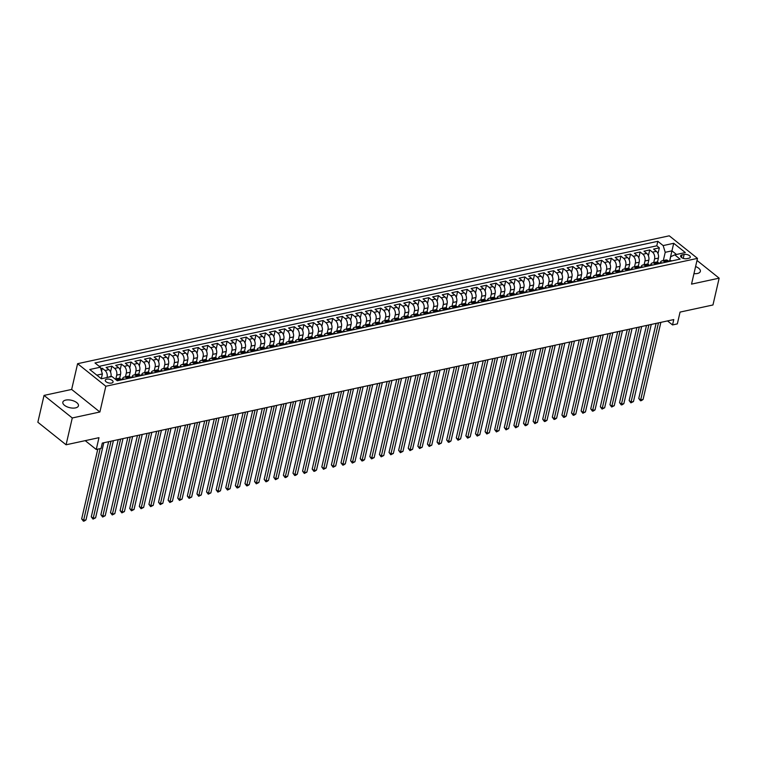 <?xml version="1.0" encoding="UTF-8"?>
<svg xmlns="http://www.w3.org/2000/svg" width="757" height="757" viewBox="0 0 757 757"><rect width="100%" height="100%" fill="white"/><g stroke="black" fill="none" stroke-linecap="round" stroke-linejoin="round"><path stroke-width="1.14" d="M75.53 407.891A8.005 3.804 13 0 0 78.444 405.79A8.005 3.804 13 0 0 74.432 401.257A8.005 3.804 13 0 0 65.764 400.084A8.005 3.804 13 0 0 62.84 402.185A8.005 3.804 13 0 0 66.853 406.717A8.005 3.804 13 0 0 75.53 407.891M693.961 273.646A8.005 3.804 13 0 0 697.434 273.476A8.005 3.804 13 0 0 700.357 271.375A8.005 3.804 13 0 0 695.598 266.54M111.601 383.061A4.003 1.902 13 0 0 113.067 382.011A4.003 1.902 13 0 0 111.061 379.749A4.003 1.902 13 0 0 106.718 379.162A4.003 1.902 13 0 0 105.261 380.213A4.003 1.902 13 0 0 107.267 382.474A4.003 1.902 13 0 0 111.601 383.061M44.038 395.409L37.85 422.226L66.077 444.785L72.275 417.968L99.886 411.997L105.829 386.25L77.602 363.691L71.66 389.439L44.038 395.409L72.275 417.968M105.829 386.25L697.481 258.374L669.254 235.815L77.602 363.691M697.481 258.374L691.538 284.121L719.15 278.16L696.998 260.455M719.15 278.16L712.962 304.976L680.06 312.092L677.335 323.892L672.538 324.933L673.777 319.568L102.29 443.082L101.05 448.437L96.253 449.478L98.978 437.678L66.077 444.785M657.473 262.168L658.42 258.061A5.006 3.104 -102.2 0 0 656.357 251.324L653.575 249.1L659.338 247.861L657.994 253.661M653.717 262.632L654.578 258.885A5.006 3.104 -102.2 0 0 652.515 252.157L649.733 249.933L648.389 255.734M649.733 249.933L643.97 251.182L646.752 253.406A5.006 3.104 -102.2 0 1 648.815 260.134L647.869 264.24M638.265 266.313L639.211 262.206A5.006 3.104 -102.2 0 0 637.148 255.478L634.366 253.254L640.129 252.005L638.785 257.815M628.66 268.394L629.606 264.288A5.006 3.104 -102.2 0 0 627.544 257.56L624.762 255.327L630.524 254.087L629.181 259.888M619.056 270.467L620.002 266.36A5.006 3.104 -102.2 0 0 617.939 259.632L615.157 257.408L620.92 256.159L619.576 261.969M609.451 272.548L610.397 268.442A5.006 3.104 -102.2 0 0 608.335 261.704L605.553 259.481L611.315 258.232L609.972 264.042M599.847 274.621L600.793 270.514A5.006 3.104 -102.2 0 0 598.73 263.786L595.948 261.553L601.711 260.313L600.367 266.114M590.242 276.693L591.189 272.586A5.006 3.104 -102.2 0 0 589.126 265.858L586.344 263.635L592.106 262.386L590.763 268.196M580.638 278.775L581.584 274.668A5.006 3.104 -102.2 0 0 579.521 267.931L576.739 265.707L582.502 264.467L581.158 270.268M571.024 280.847L571.98 276.74A5.006 3.104 -102.2 0 0 569.917 270.012L567.135 267.789L572.898 266.54L571.554 272.34M561.42 282.919L562.375 278.813A5.006 3.104 -102.2 0 0 560.312 272.085L557.531 269.861L563.293 268.612L561.949 274.422M551.815 285.001L552.771 280.894A5.006 3.104 -102.2 0 0 550.708 274.166L547.926 271.933L553.689 270.694L552.345 276.494M542.211 287.073L543.166 282.967A5.006 3.104 -102.2 0 0 541.104 276.239L538.322 274.015L544.084 272.766L542.741 278.576M532.606 289.155L533.562 285.048A5.006 3.104 -102.2 0 0 531.499 278.311L528.708 276.087L534.48 274.838L533.136 280.648M523.002 291.227L523.958 287.121A5.006 3.104 -102.2 0 0 521.895 280.393L519.103 278.16L524.866 276.92L523.532 282.721M513.397 293.3L514.353 289.193A5.006 3.104 -102.2 0 0 512.29 282.465L509.499 280.241L515.262 278.992L513.927 284.802M503.793 295.381L504.739 291.275A5.006 3.104 -102.2 0 0 502.686 284.537L499.894 282.314L505.657 281.074L504.323 286.875M494.189 297.454L495.135 293.347A5.006 3.104 -102.2 0 0 493.081 286.619L490.29 284.395L496.053 283.146L494.718 288.947M484.584 299.526L485.53 295.419A5.006 3.104 -102.2 0 0 483.477 288.691L480.686 286.468L486.448 285.219L485.114 291.029M474.98 301.608L475.926 297.501A5.006 3.104 -102.2 0 0 473.873 290.773L471.081 288.54L476.844 287.3L475.51 293.101M465.375 303.68L466.321 299.573A5.006 3.104 -102.2 0 0 464.268 292.845L461.477 290.622L467.239 289.373L465.905 295.183M455.771 305.762L456.717 301.655A5.006 3.104 -102.2 0 0 454.664 294.918L451.872 292.694L457.635 291.454L456.301 297.255M446.166 307.834L447.113 303.727A5.006 3.104 -102.2 0 0 445.05 296.999L442.268 294.776L448.03 293.527L446.696 299.327M436.562 309.906L437.508 305.8A5.006 3.104 -102.2 0 0 435.445 299.072L432.663 296.848L438.426 295.599L437.092 301.409M426.957 311.988L427.904 307.881A5.006 3.104 -102.2 0 0 425.841 301.144L423.059 298.92L428.822 297.681L427.487 303.481M417.353 314.06L418.299 309.954A5.006 3.104 -102.2 0 0 416.236 303.226L413.454 301.002L419.217 299.753L417.873 305.563M407.749 316.133L408.695 312.026A5.006 3.104 -102.2 0 0 406.632 305.298L403.85 303.074L409.613 301.825L408.269 307.635M398.144 318.214L399.09 314.108A5.006 3.104 -102.2 0 0 397.028 307.38L394.246 305.147L400.008 303.907L398.665 309.708M388.54 320.287L389.486 316.18A5.006 3.104 -102.2 0 0 387.423 309.452L384.641 307.228L390.404 305.979L389.06 311.789M378.935 322.368L379.882 318.262A5.006 3.104 -102.2 0 0 377.819 311.524L375.037 309.301L380.799 308.061L379.456 313.862M369.331 324.441L370.277 320.334A5.006 3.104 -102.2 0 0 368.214 313.606L365.432 311.382L371.195 310.133L369.851 315.934M359.726 326.513L360.673 322.406A5.006 3.104 -102.2 0 0 358.61 315.678L355.828 313.455L361.591 312.206L360.247 318.016M350.122 328.595L351.068 324.488A5.006 3.104 -102.2 0 0 349.005 317.751L346.223 315.527L351.986 314.287L350.642 320.088M340.518 330.667L341.464 326.56A5.006 3.104 -102.2 0 0 339.401 319.833L336.619 317.609L342.382 316.36L341.038 322.17M330.913 332.749L331.859 328.633A5.006 3.104 -102.2 0 0 329.797 321.905L327.015 319.681L332.777 318.432L331.434 324.242M321.309 334.821L322.255 330.714A5.006 3.104 -102.2 0 0 320.192 323.987L317.41 321.753L323.173 320.514L321.829 326.314M311.704 336.893L312.65 332.787A5.006 3.104 -102.2 0 0 310.588 326.059L307.806 323.835L313.568 322.586L312.225 328.396M302.1 338.975L303.046 334.868A5.006 3.104 -102.2 0 0 300.983 328.131L298.201 325.907L303.964 324.668L302.62 330.468M292.495 341.047L293.442 336.941A5.006 3.104 -102.2 0 0 291.379 330.213L288.597 327.989L294.359 326.74L293.016 332.541M282.891 343.12L283.837 339.013A5.006 3.104 -102.2 0 0 281.774 332.285L278.992 330.061L284.755 328.812L283.411 334.622M273.277 345.201L274.233 341.095A5.006 3.104 -102.2 0 0 272.17 334.357L269.388 332.134L275.151 330.894L273.807 336.695M263.673 347.274L264.628 343.167A5.006 3.104 -102.2 0 0 262.565 336.439L259.783 334.216L265.546 332.966L264.202 338.776M254.068 349.356L255.024 345.239A5.006 3.104 -102.2 0 0 252.961 338.511L250.179 336.288L255.942 335.039L254.598 340.849M244.464 351.428L245.419 347.321A5.006 3.104 -102.2 0 0 243.357 340.593L240.575 338.36L246.337 337.12L244.994 342.921M234.859 353.5L235.815 349.393A5.006 3.104 -102.2 0 0 233.752 342.666L230.961 340.442L236.723 339.193L235.389 345.003M225.255 355.582L226.211 351.475A5.006 3.104 -102.2 0 0 224.148 344.738L221.356 342.514L227.119 341.275L225.785 347.075M215.65 357.654L216.597 353.547A5.006 3.104 -102.2 0 0 214.543 346.82L211.752 344.596L217.514 343.347L216.18 349.147M206.046 359.726L206.992 355.62A5.006 3.104 -102.2 0 0 204.939 348.892L202.147 346.668L207.91 345.419L206.576 351.229M196.441 361.808L197.388 357.701A5.006 3.104 -102.2 0 0 195.334 350.974L192.543 348.74L198.306 347.501L196.971 353.301M186.837 363.88L187.783 359.774A5.006 3.104 -102.2 0 0 185.73 353.046L182.939 350.822L188.701 349.573L187.367 355.383M177.233 365.962L178.179 361.855A5.006 3.104 -102.2 0 0 176.126 355.118L173.334 352.894L179.097 351.645L177.763 357.455M167.628 368.034L168.574 363.928A5.006 3.104 -102.2 0 0 166.521 357.2L163.73 354.967L169.492 353.727L168.158 359.528M158.024 370.107L158.97 366A5.006 3.104 -102.2 0 0 156.907 359.272L154.125 357.049L159.888 355.799L158.554 361.609M148.419 372.189L149.366 368.082A5.006 3.104 -102.2 0 0 147.303 361.344L144.521 359.121L150.283 357.881L148.949 363.682M138.815 374.261L139.761 370.154A5.006 3.104 -102.2 0 0 137.698 363.426L134.916 361.203L140.679 359.954L139.345 365.754M129.21 376.333L130.157 372.226A5.006 3.104 -102.2 0 0 128.094 365.499L125.312 363.275L131.075 362.026L129.731 367.836M119.606 378.415L120.552 374.308A5.006 3.104 -102.2 0 0 118.489 367.58L115.707 365.347L121.47 364.108L120.126 369.908M110.872 376.712L110.948 376.38A5.006 3.104 -102.2 0 0 108.885 369.653L106.103 367.429L111.866 366.18L110.522 371.99M684.139 254.447L682.029 254.901A3.88 1.845 13 0 0 680.609 255.913A3.88 1.845 13 0 0 682.559 258.109A3.88 1.845 13 0 0 686.76 258.676L688.87 258.222A3.88 1.845 13 0 0 690.289 257.2A3.88 1.845 13 0 0 688.34 255.014A3.88 1.845 13 0 0 684.139 254.447L683.23 258.374M669.623 260.919L671.942 250.851L665.223 252.308L663.16 245.58L657.824 241.313L94.985 362.953L100.321 367.221L89.761 369.501L101.353 378.774L111.922 376.484L117.259 380.752L680.098 259.112L674.761 254.844L670.711 256.699L669.746 260.9M663.16 245.58L673.73 243.29L685.322 252.564L674.761 254.844M107.03 377.544L110.948 376.38M115.849 378.878L116.71 375.141L120.552 374.308M125.454 376.797L126.315 373.059L130.157 372.226M135.058 374.724L135.919 370.987L139.761 370.154M144.663 372.652L145.524 368.905L149.366 368.082M154.267 370.57L155.128 366.833L158.97 366M163.872 368.498L164.733 364.76L168.574 363.928M173.476 366.426L174.337 362.679L178.179 361.855M183.08 364.344L183.942 360.606L187.783 359.774M192.685 362.272L193.546 358.534L197.388 357.701M202.289 360.19L203.15 356.452L206.992 355.62M211.894 358.118L212.755 354.38L216.597 353.547M221.498 356.045L222.369 352.298L226.211 351.475M231.103 353.964L231.973 350.226L235.815 349.393M240.707 351.891L241.578 348.154L245.419 347.321M250.312 349.819L251.182 346.072L255.024 345.239M259.916 347.737L260.787 344L264.628 343.167M269.52 345.665L270.391 341.918L274.233 341.095M279.125 343.583L279.995 339.846L283.837 339.013M288.729 341.511L289.6 337.773L293.442 336.941M298.334 339.439L299.204 335.692L303.046 334.868M307.948 337.357L308.809 333.619L312.65 332.787M317.552 335.285L318.413 331.547L322.255 330.714M327.156 333.212L328.018 329.465L331.859 328.633M336.761 331.131L337.622 327.393L341.464 326.56M346.365 329.058L347.226 325.311L351.068 324.488M355.97 326.977L356.831 323.239L360.673 322.406M365.574 324.904L366.435 321.167L370.277 320.334M375.179 322.832L376.04 319.085L379.882 318.262M384.783 320.75L385.644 317.013L389.486 316.18M394.388 318.678L395.249 314.94L399.09 314.108M403.992 316.606L404.853 312.859L408.695 312.026M413.596 314.524L414.458 310.786L418.299 309.954M423.201 312.452L424.062 308.705L427.904 307.881M432.805 310.37L433.666 306.632L437.508 305.8M442.41 308.298L443.271 304.56L447.113 303.727M452.014 306.225L452.875 302.478L456.717 301.655M461.619 304.144L462.48 300.406L466.321 299.573M471.223 302.071L472.084 298.334L475.926 297.501M480.827 299.999L481.689 296.252L485.53 295.419M490.432 297.917L491.293 294.18L495.135 293.347M500.036 295.845L500.897 292.098L504.739 291.275M509.641 293.763L510.502 290.026L514.353 289.193M519.245 291.691L520.116 287.953L523.958 287.121M528.85 289.619L529.72 285.872L533.562 285.048M538.454 287.537L539.325 283.799L543.166 282.967M548.059 285.465L548.929 281.727L552.771 280.894M557.663 283.392L558.534 279.645L562.375 278.813M567.267 281.311L568.138 277.573L571.98 276.74M576.872 279.238L577.742 275.491L581.584 274.668M586.476 277.157L587.347 273.419L591.189 272.586M596.09 275.084L596.951 271.347L600.793 270.514M605.695 273.012L606.556 269.265L610.397 268.442M615.299 270.93L616.16 267.193L620.002 266.36M624.904 268.858L625.765 265.12L629.606 264.288M634.508 266.776L635.369 263.039L639.211 262.206M644.112 264.704L644.973 260.966L648.815 260.134M659.338 247.861L656.783 245.817L99.205 366.322M107.106 377.213A5.006 3.104 77.8 0 0 105.043 370.485L102.261 368.252L100.738 368.583M111.866 366.18L114.648 368.404A5.006 3.104 77.8 0 1 116.71 375.141M121.47 364.108L124.252 366.331A5.006 3.104 77.8 0 1 126.315 373.059M131.075 362.026L133.857 364.259A5.006 3.104 77.8 0 1 135.919 370.987M140.679 359.954L143.461 362.177A5.006 3.104 77.8 0 1 145.524 368.905M150.283 357.881L153.065 360.105A5.006 3.104 77.8 0 1 155.128 366.833M159.888 355.799L162.679 358.023A5.006 3.104 77.8 0 1 164.733 364.76M169.492 353.727L172.284 355.951A5.006 3.104 77.8 0 1 174.337 362.679M179.097 351.645L181.888 353.879A5.006 3.104 77.8 0 1 183.942 360.606M188.701 349.573L191.493 351.797A5.006 3.104 77.8 0 1 193.546 358.534M198.306 347.501L201.097 349.725A5.006 3.104 77.8 0 1 203.15 356.452M207.91 345.419L210.701 347.652A5.006 3.104 77.8 0 1 212.755 354.38M217.514 343.347L220.306 345.57A5.006 3.104 77.8 0 1 222.369 352.298M227.119 341.275L229.91 343.498A5.006 3.104 77.8 0 1 231.973 350.226M236.723 339.193L239.515 341.416A5.006 3.104 77.8 0 1 241.578 348.154M246.337 337.12L249.119 339.344A5.006 3.104 77.8 0 1 251.182 346.072M255.942 335.039L258.724 337.272A5.006 3.104 77.8 0 1 260.787 344M265.546 332.966L268.328 335.19A5.006 3.104 77.8 0 1 270.391 341.918M275.151 330.894L277.933 333.118A5.006 3.104 77.8 0 1 279.995 339.846M284.755 328.812L287.537 331.036A5.006 3.104 77.8 0 1 289.6 337.773M294.359 326.74L297.141 328.964A5.006 3.104 77.8 0 1 299.204 335.692M303.964 324.668L306.746 326.892A5.006 3.104 77.8 0 1 308.809 333.619M313.568 322.586L316.35 324.81A5.006 3.104 77.8 0 1 318.413 331.547M323.173 320.514L325.955 322.737A5.006 3.104 77.8 0 1 328.018 329.465M332.777 318.432L335.559 320.665A5.006 3.104 77.8 0 1 337.622 327.393M342.382 316.36L345.164 318.583A5.006 3.104 77.8 0 1 347.226 325.311M351.986 314.287L354.768 316.511A5.006 3.104 77.8 0 1 356.831 323.239M361.591 312.206L364.372 314.429A5.006 3.104 77.8 0 1 366.435 321.167M371.195 310.133L373.977 312.357A5.006 3.104 77.8 0 1 376.04 319.085M380.799 308.061L383.581 310.285A5.006 3.104 77.8 0 1 385.644 317.013M390.404 305.979L393.186 308.203A5.006 3.104 77.8 0 1 395.249 314.94M400.008 303.907L402.79 306.131A5.006 3.104 77.8 0 1 404.853 312.859M409.613 301.825L412.395 304.059A5.006 3.104 77.8 0 1 414.458 310.786M419.217 299.753L421.999 301.977A5.006 3.104 77.8 0 1 424.062 308.705M428.822 297.681L431.604 299.904A5.006 3.104 77.8 0 1 433.666 306.632M438.426 295.599L441.208 297.823A5.006 3.104 77.8 0 1 443.271 304.56M448.03 293.527L450.812 295.75A5.006 3.104 77.8 0 1 452.875 302.478M457.635 291.454L460.426 293.678A5.006 3.104 77.8 0 1 462.48 300.406M467.239 289.373L470.031 291.596A5.006 3.104 77.8 0 1 472.084 298.334M476.844 287.3L479.635 289.524A5.006 3.104 77.8 0 1 481.689 296.252M486.448 285.219L489.24 287.452A5.006 3.104 77.8 0 1 491.293 294.18M496.053 283.146L498.844 285.37A5.006 3.104 77.8 0 1 500.897 292.098M505.657 281.074L508.449 283.298A5.006 3.104 77.8 0 1 510.502 290.026M515.262 278.992L518.053 281.216A5.006 3.104 77.8 0 1 520.116 287.953M524.866 276.92L527.657 279.144A5.006 3.104 77.8 0 1 529.72 285.872M534.48 274.838L537.262 277.071A5.006 3.104 77.8 0 1 539.325 283.799M544.084 272.766L546.866 274.99A5.006 3.104 77.8 0 1 548.929 281.727M553.689 270.694L556.471 272.917A5.006 3.104 77.8 0 1 558.534 279.645M563.293 268.612L566.075 270.845A5.006 3.104 77.8 0 1 568.138 277.573M572.898 266.54L575.68 268.763A5.006 3.104 77.8 0 1 577.742 275.491M582.502 264.467L585.284 266.691A5.006 3.104 77.8 0 1 587.347 273.419M592.106 262.386L594.888 264.609A5.006 3.104 77.8 0 1 596.951 271.347M601.711 260.313L604.493 262.537A5.006 3.104 77.8 0 1 606.556 269.265M611.315 258.232L614.097 260.465A5.006 3.104 77.8 0 1 616.16 267.193M620.92 256.159L623.702 258.383A5.006 3.104 77.8 0 1 625.765 265.12M630.524 254.087L633.306 256.311A5.006 3.104 77.8 0 1 635.369 263.039M640.129 252.005L642.911 254.238A5.006 3.104 77.8 0 1 644.973 260.966M665.233 262.319L664.116 261.42A5.006 3.104 -102.2 0 0 662.063 260.824A5.006 3.104 -102.2 0 0 660.151 262.972M669.074 261.496L667.958 260.597A5.006 3.104 -102.2 0 0 665.905 259.992L662.063 260.824M659.47 263.568L658.353 262.67A5.006 3.104 -102.2 0 0 656.3 262.073L652.458 262.897A5.006 3.104 77.8 0 1 654.512 263.502L655.628 264.401M649.866 265.641L648.749 264.742A5.006 3.104 -102.2 0 0 646.696 264.146L642.854 264.978A5.006 3.104 77.8 0 1 644.907 265.575L646.024 266.473M640.261 267.723L639.145 266.824A5.006 3.104 -102.2 0 0 637.091 266.218L633.249 267.051A5.006 3.104 77.8 0 1 635.303 267.656L636.419 268.555M630.657 269.795L629.54 268.896A5.006 3.104 -102.2 0 0 627.487 268.3L623.645 269.132A5.006 3.104 77.8 0 1 625.698 269.729L626.815 270.627M621.052 271.877L619.936 270.978A5.006 3.104 -102.2 0 0 617.882 270.372L614.041 271.205A5.006 3.104 77.8 0 1 616.094 271.801L617.21 272.7M611.448 273.949L610.331 273.05A5.006 3.104 -102.2 0 0 608.278 272.454L604.436 273.277A5.006 3.104 77.8 0 1 606.48 273.883L607.606 274.782M601.843 276.021L600.717 275.122A5.006 3.104 -102.2 0 0 598.673 274.526L594.832 275.359A5.006 3.104 77.8 0 1 596.876 275.955L598.002 276.854M592.239 278.103L591.113 277.204A5.006 3.104 -102.2 0 0 589.069 276.598L585.227 277.431A5.006 3.104 77.8 0 1 587.271 278.037L588.397 278.926M582.635 280.175L581.508 279.276A5.006 3.104 -102.2 0 0 579.465 278.68L575.623 279.503A5.006 3.104 77.8 0 1 577.667 280.109L578.793 281.008M573.03 282.247L571.904 281.358A5.006 3.104 -102.2 0 0 569.86 280.752L566.018 281.585A5.006 3.104 77.8 0 1 568.062 282.181L569.188 283.08M563.426 284.329L562.3 283.43A5.006 3.104 -102.2 0 0 560.256 282.825L556.414 283.657A5.006 3.104 77.8 0 1 558.458 284.263L559.584 285.162M553.821 286.401L552.695 285.503A5.006 3.104 -102.2 0 0 550.651 284.906L546.809 285.739A5.006 3.104 77.8 0 1 548.853 286.335L549.979 287.234M544.217 288.483L543.091 287.584A5.006 3.104 -102.2 0 0 541.047 286.979L537.205 287.811A5.006 3.104 77.8 0 1 539.249 288.408L540.375 289.306M534.612 290.556L533.486 289.657A5.006 3.104 -102.2 0 0 531.442 289.06L527.601 289.884A5.006 3.104 77.8 0 1 529.645 290.489L530.771 291.388M525.008 292.628L523.882 291.729A5.006 3.104 -102.2 0 0 521.838 291.133L517.996 291.965A5.006 3.104 77.8 0 1 520.04 292.562L521.166 293.461M515.403 294.71L514.277 293.811A5.006 3.104 -102.2 0 0 512.234 293.205L508.392 294.038A5.006 3.104 77.8 0 1 510.436 294.643L511.562 295.533M505.799 296.782L504.673 295.883A5.006 3.104 -102.2 0 0 502.629 295.287L498.787 296.11A5.006 3.104 77.8 0 1 500.831 296.716L501.957 297.615M496.195 298.854L495.069 297.965A5.006 3.104 -102.2 0 0 493.025 297.359L489.183 298.192A5.006 3.104 77.8 0 1 491.227 298.788L492.353 299.687M486.59 300.936L485.464 300.037A5.006 3.104 -102.2 0 0 483.42 299.431L479.578 300.264A5.006 3.104 77.8 0 1 481.622 300.87L482.748 301.769M476.986 303.008L475.86 302.109A5.006 3.104 -102.2 0 0 473.816 301.513L469.974 302.346A5.006 3.104 77.8 0 1 472.018 302.942L473.144 303.841M467.381 305.09L466.255 304.191A5.006 3.104 -102.2 0 0 464.211 303.585L460.37 304.418A5.006 3.104 77.8 0 1 462.413 305.014L463.539 305.913M457.777 307.162L456.651 306.263A5.006 3.104 -102.2 0 0 454.607 305.667L450.765 306.49A5.006 3.104 77.8 0 1 452.809 307.096L453.935 307.995M448.172 309.235L447.046 308.336A5.006 3.104 -102.2 0 0 444.993 307.739L441.151 308.572A5.006 3.104 77.8 0 1 443.205 309.168L444.331 310.067M438.568 311.316L437.442 310.417A5.006 3.104 -102.2 0 0 435.389 309.812L431.547 310.644A5.006 3.104 77.8 0 1 433.6 311.25L434.726 312.139M428.964 313.389L427.837 312.49A5.006 3.104 -102.2 0 0 425.784 311.893L421.942 312.717A5.006 3.104 77.8 0 1 423.996 313.322L425.122 314.221M419.359 315.461L418.233 314.571A5.006 3.104 -102.2 0 0 416.18 313.966L412.338 314.798A5.006 3.104 77.8 0 1 414.391 315.395L415.517 316.294M409.755 317.543L408.629 316.644A5.006 3.104 -102.2 0 0 406.575 316.038L402.733 316.871A5.006 3.104 77.8 0 1 404.787 317.476L405.913 318.375M400.15 319.615L399.024 318.716A5.006 3.104 -102.2 0 0 396.971 318.12L393.129 318.952A5.006 3.104 77.8 0 1 395.182 319.549L396.299 320.448M390.536 321.697L389.42 320.798A5.006 3.104 -102.2 0 0 387.366 320.192L383.525 321.025A5.006 3.104 77.8 0 1 385.578 321.621L386.695 322.52M380.932 323.769L379.815 322.87A5.006 3.104 -102.2 0 0 377.762 322.274L373.92 323.097A5.006 3.104 77.8 0 1 375.974 323.703L377.09 324.602M371.327 325.841L370.211 324.942A5.006 3.104 -102.2 0 0 368.157 324.346L364.316 325.179A5.006 3.104 77.8 0 1 366.369 325.775L367.486 326.674M361.723 327.923L360.606 327.024A5.006 3.104 -102.2 0 0 358.553 326.418L354.711 327.251A5.006 3.104 77.8 0 1 356.765 327.857L357.881 328.746M352.119 329.995L351.002 329.096A5.006 3.104 -102.2 0 0 348.949 328.5L345.107 329.323A5.006 3.104 77.8 0 1 347.16 329.929L348.277 330.828M342.514 332.068L341.398 331.178A5.006 3.104 -102.2 0 0 339.344 330.572L335.502 331.405A5.006 3.104 77.8 0 1 337.556 332.001L338.672 332.9M332.91 334.149L331.793 333.25A5.006 3.104 -102.2 0 0 329.74 332.645L325.898 333.477A5.006 3.104 77.8 0 1 327.951 334.083L329.068 334.982M323.305 336.222L322.189 335.323A5.006 3.104 -102.2 0 0 320.135 334.726L316.294 335.559A5.006 3.104 77.8 0 1 318.347 336.155L319.463 337.054M313.701 338.303L312.575 337.404A5.006 3.104 -102.2 0 0 310.531 336.799L306.689 337.631A5.006 3.104 77.8 0 1 308.733 338.228L309.859 339.127M304.096 340.376L302.97 339.477A5.006 3.104 -102.2 0 0 300.926 338.881L297.085 339.704A5.006 3.104 77.8 0 1 299.129 340.309L300.255 341.208M294.492 342.448L293.366 341.549A5.006 3.104 -102.2 0 0 291.322 340.953L287.48 341.786A5.006 3.104 77.8 0 1 289.524 342.382L290.65 343.281M284.887 344.53L283.761 343.631A5.006 3.104 -102.2 0 0 281.718 343.025L277.876 343.858A5.006 3.104 77.8 0 1 279.92 344.463L281.046 345.353M275.283 346.602L274.157 345.703A5.006 3.104 -102.2 0 0 272.113 345.107L268.271 345.93A5.006 3.104 77.8 0 1 270.315 346.536L271.441 347.435M265.679 348.674L264.553 347.785A5.006 3.104 -102.2 0 0 262.509 347.179L258.667 348.012A5.006 3.104 77.8 0 1 260.711 348.608L261.837 349.507M256.074 350.756L254.948 349.857A5.006 3.104 -102.2 0 0 252.904 349.251L249.062 350.084A5.006 3.104 77.8 0 1 251.106 350.69L252.232 351.589M246.47 352.828L245.344 351.929A5.006 3.104 -102.2 0 0 243.3 351.333L239.458 352.166A5.006 3.104 77.8 0 1 241.502 352.762L242.628 353.661M236.865 354.91L235.739 354.011A5.006 3.104 -102.2 0 0 233.695 353.405L229.854 354.238A5.006 3.104 77.8 0 1 231.897 354.834L233.024 355.733M227.261 356.982L226.135 356.083A5.006 3.104 -102.2 0 0 224.091 355.487L220.249 356.31A5.006 3.104 77.8 0 1 222.293 356.916L223.419 357.815M217.656 359.055L216.53 358.156A5.006 3.104 -102.2 0 0 214.486 357.559L210.645 358.392A5.006 3.104 77.8 0 1 212.689 358.988L213.815 359.887M208.052 361.136L206.926 360.237A5.006 3.104 -102.2 0 0 204.882 359.632L201.04 360.464A5.006 3.104 77.8 0 1 203.084 361.07L204.21 361.96M198.448 363.209L197.322 362.31A5.006 3.104 -102.2 0 0 195.278 361.714L191.436 362.537A5.006 3.104 77.8 0 1 193.48 363.142L194.606 364.041M188.843 365.281L187.717 364.391A5.006 3.104 -102.2 0 0 185.673 363.786L181.831 364.619A5.006 3.104 77.8 0 1 183.875 365.215L185.001 366.114M179.239 367.363L178.113 366.464A5.006 3.104 -102.2 0 0 176.069 365.858L172.227 366.691A5.006 3.104 77.8 0 1 174.271 367.296L175.397 368.195M169.634 369.435L168.508 368.536A5.006 3.104 -102.2 0 0 166.464 367.94L162.623 368.773A5.006 3.104 77.8 0 1 164.666 369.369L165.792 370.268M160.03 371.517L158.904 370.618A5.006 3.104 -102.2 0 0 156.86 370.012L153.009 370.845A5.006 3.104 77.8 0 1 155.062 371.441L156.188 372.34M150.425 373.589L149.299 372.69A5.006 3.104 -102.2 0 0 147.246 372.094L143.404 372.917A5.006 3.104 77.8 0 1 145.458 373.523L146.584 374.422M140.821 375.661L139.695 374.772A5.006 3.104 -102.2 0 0 137.642 374.166L133.8 374.999A5.006 3.104 77.8 0 1 135.853 375.595L136.979 376.494M131.216 377.743L130.09 376.844A5.006 3.104 -102.2 0 0 128.037 376.238L124.195 377.071A5.006 3.104 77.8 0 1 126.249 377.677L127.375 378.576M121.612 379.815L120.486 378.916A5.006 3.104 -102.2 0 0 118.433 378.32L115.111 379.039M115.206 379.115A5.006 3.104 77.8 0 1 116.644 379.749L117.77 380.648M663.321 260.55L665.223 252.308M85.21 440.65L96.253 449.478M667.513 320.921L672.538 324.933M676.474 254.475L671.942 250.851L673.73 243.29M101.287 378.718L102.384 373.949L96.83 375.15M656.783 245.817L657.824 241.313M102.261 368.252L101.561 371.271M650.547 265.045A5.006 3.104 77.8 0 1 652.458 262.897M640.942 267.126A5.006 3.104 77.8 0 1 642.854 264.978M631.338 269.199A5.006 3.104 77.8 0 1 633.249 267.051M621.734 271.271A5.006 3.104 77.8 0 1 623.645 269.132M612.129 273.353A5.006 3.104 77.8 0 1 614.041 271.205M602.525 275.425A5.006 3.104 77.8 0 1 604.436 273.277M592.92 277.497A5.006 3.104 77.8 0 1 594.832 275.359M583.316 279.579A5.006 3.104 77.8 0 1 585.227 277.431M573.711 281.651A5.006 3.104 77.8 0 1 575.623 279.503M564.107 283.733A5.006 3.104 77.8 0 1 566.018 281.585M554.503 285.805A5.006 3.104 77.8 0 1 556.414 283.657M544.898 287.878A5.006 3.104 77.8 0 1 546.809 285.739M535.294 289.959A5.006 3.104 77.8 0 1 537.205 287.811M525.689 292.032A5.006 3.104 77.8 0 1 527.601 289.884M516.085 294.104A5.006 3.104 77.8 0 1 517.996 291.965M506.471 296.186A5.006 3.104 77.8 0 1 508.392 294.038M496.866 298.258A5.006 3.104 77.8 0 1 498.787 296.11M487.262 300.34A5.006 3.104 77.8 0 1 489.183 298.192M477.658 302.412A5.006 3.104 77.8 0 1 479.578 300.264M468.053 304.484A5.006 3.104 77.8 0 1 469.974 302.346M458.449 306.566A5.006 3.104 77.8 0 1 460.37 304.418M448.844 308.638A5.006 3.104 77.8 0 1 450.765 306.49M439.24 310.711A5.006 3.104 77.8 0 1 441.151 308.572M429.635 312.792A5.006 3.104 77.8 0 1 431.547 310.644M420.031 314.865A5.006 3.104 77.8 0 1 421.942 312.717M410.426 316.946A5.006 3.104 77.8 0 1 412.338 314.798M400.822 319.019A5.006 3.104 77.8 0 1 402.733 316.871M391.218 321.091A5.006 3.104 77.8 0 1 393.129 318.952M381.613 323.173A5.006 3.104 77.8 0 1 383.525 321.025M372.009 325.245A5.006 3.104 77.8 0 1 373.92 323.097M362.404 327.317A5.006 3.104 77.8 0 1 364.316 325.179M352.8 329.399A5.006 3.104 77.8 0 1 354.711 327.251M343.195 331.471A5.006 3.104 77.8 0 1 345.107 329.323M333.591 333.553A5.006 3.104 77.8 0 1 335.502 331.405M323.987 335.625A5.006 3.104 77.8 0 1 325.898 333.477M314.382 337.698A5.006 3.104 77.8 0 1 316.294 335.559M304.778 339.779A5.006 3.104 77.8 0 1 306.689 337.631M295.173 341.852A5.006 3.104 77.8 0 1 297.085 339.704M285.569 343.933A5.006 3.104 77.8 0 1 287.48 341.786M275.964 346.006A5.006 3.104 77.8 0 1 277.876 343.858M266.36 348.078A5.006 3.104 77.8 0 1 268.271 345.93M256.755 350.16A5.006 3.104 77.8 0 1 258.667 348.012M247.151 352.232A5.006 3.104 77.8 0 1 249.062 350.084M237.547 354.304A5.006 3.104 77.8 0 1 239.458 352.166M227.942 356.386A5.006 3.104 77.8 0 1 229.854 354.238M218.328 358.458A5.006 3.104 77.8 0 1 220.249 356.31M208.724 360.54A5.006 3.104 77.8 0 1 210.645 358.392M199.119 362.612A5.006 3.104 77.8 0 1 201.04 360.464M189.515 364.685A5.006 3.104 77.8 0 1 191.436 362.537M179.911 366.767A5.006 3.104 77.8 0 1 181.831 364.619M170.306 368.839A5.006 3.104 77.8 0 1 172.227 366.691M160.702 370.911A5.006 3.104 77.8 0 1 162.623 368.773M151.097 372.993A5.006 3.104 77.8 0 1 153.009 370.845M141.493 375.065A5.006 3.104 77.8 0 1 143.404 372.917M131.888 377.147A5.006 3.104 77.8 0 1 133.8 374.999M122.284 379.219A5.006 3.104 77.8 0 1 124.195 377.071M100.321 367.221L102.384 373.949M99.886 411.997L71.66 389.439M671.828 260.9A3.312 2.053 -102.2 0 0 670.74 260.682L668.914 261.08A3.312 2.053 -102.2 0 0 668.658 261.156M656.092 323.381L638.757 398.475L640.668 399.999L658.476 322.87M643.072 399.478L641.453 400.576L640.488 400.784L640.668 399.999L643.072 399.478L660.87 322.35M669.803 261.307L669.623 261.118A3.312 2.053 -102.2 0 0 668.914 261.08M640.488 400.784L638.757 398.475M662.224 262.972A3.312 2.053 -102.2 0 0 661.135 262.755L659.309 263.152A3.312 2.053 -102.2 0 0 659.054 263.237M646.487 325.463L629.152 400.557L631.064 402.081L648.872 324.942M633.458 401.56L630.884 402.856L631.064 402.081L633.458 401.56L651.266 324.431M660.199 263.389L660.019 263.199A3.312 2.053 -102.2 0 0 659.309 263.152M630.884 402.856L629.152 400.557M652.619 265.054A3.312 2.053 -102.2 0 0 651.531 264.836L649.705 265.224A3.312 2.053 -102.2 0 0 649.449 265.31M636.883 327.535L619.548 402.629L621.459 404.153L639.268 327.024M623.853 403.632L622.245 404.73L621.279 404.938L621.459 404.153L623.853 403.632L641.662 326.504M650.594 265.461L650.414 265.272A3.312 2.053 -102.2 0 0 649.705 265.224M621.279 404.938L619.548 402.629M643.015 267.126A3.312 2.053 -102.2 0 0 641.927 266.909L640.1 267.306A3.312 2.053 -102.2 0 0 639.845 267.391M627.279 329.607L609.943 404.702L611.855 406.225L629.663 329.096M614.249 405.714L611.675 407.011L611.855 406.225L614.249 405.714L632.057 328.576M640.99 267.533L640.81 267.344A3.312 2.053 -102.2 0 0 640.1 267.306M611.675 407.011L609.943 404.702M633.41 269.199A3.312 2.053 -102.2 0 0 632.322 268.99L630.496 269.378A3.312 2.053 -102.2 0 0 630.24 269.464M617.674 331.689L600.339 406.783L602.25 408.307L620.049 331.178M604.644 407.786L602.07 409.083L602.25 408.307L604.644 407.786L622.453 330.658M631.385 269.615L631.206 269.426A3.312 2.053 -102.2 0 0 630.496 269.378M602.07 409.083L600.339 406.783M623.806 271.28A3.312 2.053 -102.2 0 0 622.718 271.063L620.891 271.46A3.312 2.053 -102.2 0 0 620.636 271.536M608.07 333.761L590.734 408.856L592.646 410.379L610.445 333.25M595.04 409.859L593.431 410.956L592.466 411.165L592.646 410.379L595.04 409.859L612.848 332.73M621.781 271.687L621.601 271.498A3.312 2.053 -102.2 0 0 620.891 271.46M592.466 411.165L590.734 408.856M614.201 273.353A3.312 2.053 -102.2 0 0 613.104 273.135L611.287 273.532A3.312 2.053 -102.2 0 0 611.031 273.618M598.465 335.843L581.13 410.928L583.041 412.461L600.84 335.323M585.435 411.94L582.862 413.237L583.041 412.461L585.435 411.94L603.244 334.802M612.176 273.769L611.997 273.58A3.312 2.053 -102.2 0 0 611.287 273.532M582.862 413.237L581.13 410.928M604.597 275.425A3.312 2.053 -102.2 0 0 603.499 275.217L601.683 275.605A3.312 2.053 -102.2 0 0 601.427 275.69M588.861 337.915L571.526 413.01L573.437 414.533L591.236 337.404M575.831 414.013L574.222 415.11L573.257 415.319L573.437 414.533L575.831 414.013L593.639 336.884M602.572 275.841L602.392 275.652A3.312 2.053 -102.2 0 0 601.683 275.605M573.257 415.319L571.526 413.01M594.993 277.507A3.312 2.053 -102.2 0 0 593.895 277.289L592.078 277.687A3.312 2.053 -102.2 0 0 591.823 277.762M579.256 339.988L561.921 415.082L563.823 416.605L581.631 339.477M566.227 416.085L564.618 417.183L563.653 417.391L563.823 416.605L566.227 416.085L584.035 338.956M592.968 277.914L592.788 277.724A3.312 2.053 -102.2 0 0 592.078 277.687M563.653 417.391L561.921 415.082M585.388 279.579A3.312 2.053 -102.2 0 0 584.29 279.361L582.474 279.759A3.312 2.053 -102.2 0 0 582.218 279.844M569.652 342.069L552.317 417.164L554.219 418.687L572.027 341.549M556.622 418.167L555.013 419.255L554.048 419.463L554.219 418.687L556.622 418.167L574.431 341.038M583.363 279.995L583.183 279.806A3.312 2.053 -102.2 0 0 582.474 279.759M554.048 419.463L552.317 417.164M575.784 281.661A3.312 2.053 -102.2 0 0 574.686 281.443L572.86 281.831A3.312 2.053 -102.2 0 0 572.614 281.916M560.048 344.142L542.712 419.236L544.614 420.76L562.423 343.631M547.018 420.239L545.409 421.337L544.444 421.545L544.614 420.76L547.018 420.239L564.826 343.11M573.759 282.068L573.579 281.878A3.312 2.053 -102.2 0 0 572.86 281.831M544.444 421.545L542.712 419.236M566.179 283.733A3.312 2.053 -102.2 0 0 565.082 283.515L563.255 283.913A3.312 2.053 -102.2 0 0 563.009 283.998M550.443 346.223L533.108 421.308L535.01 422.832L552.818 345.703M537.413 422.321L534.839 423.617L535.01 422.832L537.413 422.321L555.222 345.183M564.154 284.14L563.974 283.951A3.312 2.053 -102.2 0 0 563.255 283.913M534.839 423.617L533.108 421.308M556.575 285.805A3.312 2.053 -102.2 0 0 555.477 285.597L553.651 285.985A3.312 2.053 -102.2 0 0 553.405 286.07M540.839 348.296L523.503 423.39L525.405 424.914L543.214 347.785M527.809 424.393L526.191 425.491L525.235 425.689L525.405 424.914L527.809 424.393L545.617 347.264M554.55 286.222L554.37 286.032A3.312 2.053 -102.2 0 0 553.651 285.985M525.235 425.689L523.503 423.39M546.97 287.887A3.312 2.053 -102.2 0 0 545.873 287.669L544.046 288.067A3.312 2.053 -102.2 0 0 543.8 288.143M531.234 350.368L513.899 425.462L515.801 426.986L533.609 349.857M518.204 426.465L515.631 427.771L515.801 426.986L518.204 426.465L536.013 349.337M544.945 288.294L544.766 288.105A3.312 2.053 -102.2 0 0 544.046 288.067M515.631 427.771L513.899 425.462M537.366 289.959A3.312 2.053 -102.2 0 0 536.268 289.742L534.442 290.139A3.312 2.053 -102.2 0 0 534.196 290.224M521.63 352.45L504.294 427.544L506.196 429.068L524.005 351.929M508.6 428.547L506.026 429.844L506.196 429.068L508.6 428.547L526.408 351.409M535.341 290.376L535.161 290.186A3.312 2.053 -102.2 0 0 534.442 290.139M506.026 429.844L504.294 427.544M527.761 292.032A3.312 2.053 -102.2 0 0 526.664 291.823L524.838 292.211A3.312 2.053 -102.2 0 0 524.592 292.297M512.025 354.522L494.69 429.616L496.592 431.14L514.4 354.011M498.995 430.619L496.422 431.925L496.592 431.14L498.995 430.619L516.804 353.491M525.737 292.448L525.557 292.259A3.312 2.053 -102.2 0 0 524.838 292.211M496.422 431.925L494.69 429.616M518.157 294.113A3.312 2.053 -102.2 0 0 517.059 293.896L515.233 294.293A3.312 2.053 -102.2 0 0 514.987 294.369M502.421 356.594L485.086 431.689L486.988 433.212L504.796 356.083M489.391 432.692L486.817 433.998L486.988 433.212L489.391 432.692L507.199 355.563M516.132 294.52L515.952 294.331A3.312 2.053 -102.2 0 0 515.233 294.293M486.817 433.998L485.086 431.689M508.553 296.186A3.312 2.053 -102.2 0 0 507.455 295.968L505.629 296.365A3.312 2.053 -102.2 0 0 505.383 296.451M492.816 358.676L475.481 433.77L477.383 435.294L495.192 358.156M479.787 434.773L477.213 436.07L477.383 435.294L479.787 434.773L497.595 357.645M506.528 296.602L506.348 296.413A3.312 2.053 -102.2 0 0 505.629 296.365M477.213 436.07L475.481 433.77M498.948 298.267A3.312 2.053 -102.2 0 0 497.851 298.05L496.024 298.438A3.312 2.053 -102.2 0 0 495.778 298.523M483.212 360.748L465.877 435.843L467.779 437.366L485.587 360.237M470.182 436.846L467.608 438.152L467.779 437.366L470.182 436.846L487.991 359.717M496.923 298.674L496.743 298.485A3.312 2.053 -102.2 0 0 496.024 298.438M467.608 438.152L465.877 435.843M489.344 300.34A3.312 2.053 -102.2 0 0 488.246 300.122L486.42 300.52A3.312 2.053 -102.2 0 0 486.174 300.605M473.608 362.83L456.272 437.915L458.174 439.438L475.983 362.31M460.578 438.928L458.004 440.224L458.174 439.438L460.578 438.928L478.386 361.789M487.319 300.747L487.139 300.557A3.312 2.053 -102.2 0 0 486.42 300.52M458.004 440.224L456.272 437.915M479.739 302.412A3.312 2.053 -102.2 0 0 478.642 302.204L476.815 302.592A3.312 2.053 -102.2 0 0 476.569 302.677M464.003 364.902L446.668 439.997L448.57 441.52L466.378 364.391M450.973 441L449.355 442.097L448.399 442.296L448.57 441.52L450.973 441L468.782 363.871M477.714 302.828L477.535 302.639A3.312 2.053 -102.2 0 0 476.815 302.592M448.399 442.296L446.668 439.997M470.135 304.494A3.312 2.053 -102.2 0 0 469.037 304.276L467.211 304.674A3.312 2.053 -102.2 0 0 466.965 304.749M454.399 366.975L437.063 442.069L438.965 443.593L456.774 366.464M441.369 443.072L438.795 444.378L438.965 443.593L441.369 443.072L459.177 365.943M468.11 304.901L467.93 304.711A3.312 2.053 -102.2 0 0 467.211 304.674M438.795 444.378L437.063 442.069M460.53 306.566A3.312 2.053 -102.2 0 0 459.433 306.348L457.607 306.746A3.312 2.053 -102.2 0 0 457.36 306.831M444.794 369.056L427.45 444.151L429.361 445.674L447.169 368.536M431.764 445.154L429.191 446.45L429.361 445.674L431.764 445.154L449.573 368.016M458.505 306.982L458.326 306.793A3.312 2.053 -102.2 0 0 457.607 306.746M429.191 446.45L427.45 444.151M450.926 308.638A3.312 2.053 -102.2 0 0 449.828 308.43L448.002 308.818A3.312 2.053 -102.2 0 0 447.756 308.903M435.19 371.129L417.845 446.223L419.757 447.747L437.565 370.618M422.16 447.226L419.586 448.532L419.757 447.747L422.16 447.226L439.968 370.097M448.901 309.055L448.721 308.865A3.312 2.053 -102.2 0 0 448.002 308.818M419.586 448.532L417.845 446.223M441.312 310.72A3.312 2.053 -102.2 0 0 440.224 310.502L438.398 310.9A3.312 2.053 -102.2 0 0 438.152 310.976M425.585 373.201L408.241 448.295L410.152 449.819L427.96 372.69M412.556 449.308L409.982 450.604L410.152 449.819L412.556 449.308L430.364 372.17M439.297 311.127L439.117 310.938A3.312 2.053 -102.2 0 0 438.398 310.9M409.982 450.604L408.241 448.295M431.708 312.792A3.312 2.053 -102.2 0 0 430.619 312.575L428.793 312.972A3.312 2.053 -102.2 0 0 428.538 313.057M415.981 375.283L398.636 450.377L400.548 451.901L418.356 374.762M402.951 451.38L400.377 452.677L400.548 451.901L402.951 451.38L420.76 374.251M429.692 313.209L429.512 313.02A3.312 2.053 -102.2 0 0 428.793 312.972M400.377 452.677L398.636 450.377M422.103 314.874A3.312 2.053 -102.2 0 0 421.015 314.657L419.189 315.054A3.312 2.053 -102.2 0 0 418.933 315.13M406.367 377.355L389.032 452.449L390.943 453.973L408.752 376.844M393.347 453.452L390.773 454.758L390.943 453.973L393.347 453.452L411.155 376.324M420.088 315.281L419.908 315.092A3.312 2.053 -102.2 0 0 419.189 315.054M390.773 454.758L389.032 452.449M412.499 316.946A3.312 2.053 -102.2 0 0 411.411 316.729L409.584 317.126A3.312 2.053 -102.2 0 0 409.329 317.211M396.763 379.437L379.427 454.522L381.339 456.045L399.147 378.916M383.742 455.534L381.168 456.831L381.339 456.045L383.742 455.534L401.541 378.396M410.483 317.353L410.303 317.164A3.312 2.053 -102.2 0 0 409.584 317.126M381.168 456.831L379.427 454.522M402.894 319.019A3.312 2.053 -102.2 0 0 401.806 318.811L399.98 319.199A3.312 2.053 -102.2 0 0 399.724 319.284M387.158 381.509L369.823 456.603L371.734 458.127L389.543 380.998M374.138 457.607L371.555 458.903L371.734 458.127L374.138 457.607L391.937 380.478M400.879 319.435L400.699 319.246A3.312 2.053 -102.2 0 0 399.98 319.199M371.555 458.903L369.823 456.603M393.29 321.1A3.312 2.053 -102.2 0 0 392.202 320.883L390.375 321.28A3.312 2.053 -102.2 0 0 390.12 321.356M377.554 383.581L360.218 458.676L362.13 460.199L379.938 383.07M364.533 459.679L362.915 460.776L361.95 460.985L362.13 460.199L364.533 459.679L382.332 382.55M391.265 321.507L391.095 321.318A3.312 2.053 -102.2 0 0 390.375 321.28M361.95 460.985L360.218 458.676M383.685 323.173A3.312 2.053 -102.2 0 0 382.597 322.955L380.771 323.353A3.312 2.053 -102.2 0 0 380.516 323.438M367.949 385.663L350.614 460.758L352.525 462.281L370.334 385.143M354.929 461.761L352.346 463.057L352.525 462.281L354.929 461.761L372.728 384.632M381.66 323.589L381.49 323.4A3.312 2.053 -102.2 0 0 380.771 323.353M352.346 463.057L350.614 460.758M374.081 325.245A3.312 2.053 -102.2 0 0 372.993 325.037L371.167 325.425A3.312 2.053 -102.2 0 0 370.911 325.51M358.345 387.735L341.01 462.83L342.921 464.353L360.729 387.224M345.315 463.833L343.706 464.93L342.741 465.139L342.921 464.353L345.315 463.833L363.123 386.704M372.056 325.661L371.876 325.472A3.312 2.053 -102.2 0 0 371.167 325.425M342.741 465.139L341.01 462.83M364.477 327.327A3.312 2.053 -102.2 0 0 363.388 327.109L361.562 327.507A3.312 2.053 -102.2 0 0 361.307 327.582M348.74 389.808L331.405 464.902L333.317 466.426L351.125 389.297M335.711 465.915L333.137 467.211L333.317 466.426L335.711 465.915L353.519 388.776M362.452 327.734L362.272 327.544A3.312 2.053 -102.2 0 0 361.562 327.507M333.137 467.211L331.405 464.902M354.872 329.399A3.312 2.053 -102.2 0 0 353.784 329.181L351.958 329.579A3.312 2.053 -102.2 0 0 351.702 329.664M339.136 391.889L321.801 466.984L323.712 468.507L341.521 391.369M326.106 467.987L323.532 469.283L323.712 468.507L326.106 467.987L343.915 390.858M352.847 329.815L352.667 329.626A3.312 2.053 -102.2 0 0 351.958 329.579M323.532 469.283L321.801 466.984M345.268 331.481A3.312 2.053 -102.2 0 0 344.18 331.263L342.353 331.661A3.312 2.053 -102.2 0 0 342.098 331.736M329.532 393.962L312.196 469.056L314.108 470.58L331.916 393.451M316.502 470.059L314.893 471.157L313.928 471.365L314.108 470.58L316.502 470.059L334.31 392.93M343.243 331.888L343.063 331.698A3.312 2.053 -102.2 0 0 342.353 331.661M313.928 471.365L312.196 469.056M335.663 333.553A3.312 2.053 -102.2 0 0 334.575 333.335L332.749 333.733A3.312 2.053 -102.2 0 0 332.493 333.818M319.927 396.043L302.592 471.128L304.503 472.661L322.302 395.523M306.897 472.141L304.323 473.437L304.503 472.661L306.897 472.141L324.706 395.003M333.638 333.969L333.459 333.771A3.312 2.053 -102.2 0 0 332.749 333.733M304.323 473.437L302.592 471.128M326.059 335.625A3.312 2.053 -102.2 0 0 324.961 335.417L323.144 335.805A3.312 2.053 -102.2 0 0 322.889 335.89M310.323 398.116L292.987 473.21L294.899 474.734L312.698 397.605M297.293 474.213L295.684 475.311L294.719 475.519L294.899 474.734L297.293 474.213L315.101 397.084M324.034 336.042L323.854 335.853A3.312 2.053 -102.2 0 0 323.144 335.805M294.719 475.519L292.987 473.21M316.454 337.707A3.312 2.053 -102.2 0 0 315.357 337.49L313.54 337.887A3.312 2.053 -102.2 0 0 313.284 337.963M300.718 400.188L283.383 475.282L285.294 476.806L303.093 399.677M287.688 476.285L286.08 477.383L285.115 477.591L285.294 476.806L287.688 476.285L305.497 399.157M314.429 338.114L314.25 337.925A3.312 2.053 -102.2 0 0 313.54 337.887M285.115 477.591L283.383 475.282M306.85 339.779A3.312 2.053 -102.2 0 0 305.752 339.562L303.935 339.959A3.312 2.053 -102.2 0 0 303.68 340.044M291.114 402.27L273.779 477.364L275.69 478.888L293.489 401.749M278.084 478.367L275.51 479.664L275.69 478.888L278.084 478.367L295.892 401.238M304.825 340.196L304.645 340.007A3.312 2.053 -102.2 0 0 303.935 339.959M275.51 479.664L273.779 477.364M297.246 341.852A3.312 2.053 -102.2 0 0 296.148 341.644L294.331 342.032A3.312 2.053 -102.2 0 0 294.076 342.117M281.509 404.342L264.174 479.436L266.076 480.96L283.884 403.831M268.48 480.44L266.871 481.537L265.906 481.745L266.076 480.96L268.48 480.44L286.288 403.311M295.221 342.268L295.041 342.079A3.312 2.053 -102.2 0 0 294.331 342.032M265.906 481.745L264.174 479.436M287.641 343.933A3.312 2.053 -102.2 0 0 286.543 343.716L284.727 344.113A3.312 2.053 -102.2 0 0 284.471 344.189M271.905 406.414L254.57 481.509L256.472 483.032L274.28 405.903M258.875 482.521L256.301 483.818L256.472 483.032L258.875 482.521L276.683 405.383M285.616 344.34L285.436 344.151A3.312 2.053 -102.2 0 0 284.727 344.113M256.301 483.818L254.57 481.509M278.037 346.006A3.312 2.053 -102.2 0 0 276.939 345.788L275.113 346.186A3.312 2.053 -102.2 0 0 274.867 346.271M262.3 408.496L244.965 483.591L246.867 485.114L264.676 407.985M249.271 484.594L247.662 485.682L246.697 485.89L246.867 485.114L249.271 484.594L267.079 407.465M276.012 346.422L275.832 346.233A3.312 2.053 -102.2 0 0 275.113 346.186M246.697 485.89L244.965 483.591M268.432 348.088A3.312 2.053 -102.2 0 0 267.335 347.87L265.508 348.267A3.312 2.053 -102.2 0 0 265.262 348.343M252.696 410.568L235.361 485.663L237.263 487.186L255.071 410.057M239.666 486.666L238.058 487.763L237.092 487.972L237.263 487.186L239.666 486.666L257.475 409.537M266.407 348.494L266.227 348.305A3.312 2.053 -102.2 0 0 265.508 348.267M237.092 487.972L235.361 485.663M258.828 350.16A3.312 2.053 -102.2 0 0 257.73 349.942L255.904 350.34A3.312 2.053 -102.2 0 0 255.658 350.425M243.092 412.65L225.756 487.735L227.658 489.268L245.467 412.13M230.062 488.748L227.488 490.044L227.658 489.268L230.062 488.748L247.87 411.609M256.803 350.576L256.623 350.377A3.312 2.053 -102.2 0 0 255.904 350.34M227.488 490.044L225.756 487.735M249.223 352.232A3.312 2.053 -102.2 0 0 248.126 352.024L246.299 352.412A3.312 2.053 -102.2 0 0 246.053 352.497M233.487 414.722L216.152 489.817L218.054 491.34L235.862 414.211M220.457 490.82L217.884 492.126L218.054 491.34L220.457 490.82L238.266 413.691M247.198 352.648L247.019 352.459A3.312 2.053 -102.2 0 0 246.299 352.412M217.884 492.126L216.152 489.817M239.619 354.314A3.312 2.053 -102.2 0 0 238.521 354.096L236.695 354.494A3.312 2.053 -102.2 0 0 236.449 354.569M223.883 416.795L206.547 491.889L208.449 493.413L226.258 416.284M210.853 492.892L208.279 494.198L208.449 493.413L210.853 492.892L228.661 415.763M237.594 354.721L237.414 354.531A3.312 2.053 -102.2 0 0 236.695 354.494M208.279 494.198L206.547 491.889M230.014 356.386A3.312 2.053 -102.2 0 0 228.917 356.168L227.091 356.566A3.312 2.053 -102.2 0 0 226.845 356.651M214.278 418.876L196.943 493.971L198.845 495.494L216.653 418.356M201.248 494.974L198.675 496.27L198.845 495.494L201.248 494.974L219.057 417.845M227.989 356.802L227.81 356.613A3.312 2.053 -102.2 0 0 227.091 356.566M198.675 496.27L196.943 493.971M220.41 358.468A3.312 2.053 -102.2 0 0 219.312 358.25L217.486 358.638A3.312 2.053 -102.2 0 0 217.24 358.723M204.674 420.949L187.339 496.043L189.241 497.567L207.049 420.438M191.644 497.046L189.07 498.352L189.241 497.567L191.644 497.046L209.452 419.917M218.385 358.875L218.205 358.686A3.312 2.053 -102.2 0 0 217.486 358.638M189.07 498.352L187.339 496.043M210.806 360.54A3.312 2.053 -102.2 0 0 209.708 360.323L207.882 360.72A3.312 2.053 -102.2 0 0 207.636 360.796M195.069 423.021L177.734 498.115L179.636 499.639L197.445 422.51M182.04 499.128L179.466 500.424L179.636 499.639L182.04 499.128L199.848 421.99M208.781 360.947L208.601 360.758A3.312 2.053 -102.2 0 0 207.882 360.72M179.466 500.424L177.734 498.115M201.201 362.612A3.312 2.053 -102.2 0 0 200.103 362.404L198.277 362.792A3.312 2.053 -102.2 0 0 198.031 362.877M185.465 425.103L168.13 500.197L170.032 501.721L187.84 424.592M172.435 501.2L169.861 502.497L170.032 501.721L172.435 501.2L190.244 424.071M199.176 363.029L198.996 362.84A3.312 2.053 -102.2 0 0 198.277 362.792M169.861 502.497L168.13 500.197M191.597 364.694A3.312 2.053 -102.2 0 0 190.499 364.477L188.673 364.874A3.312 2.053 -102.2 0 0 188.427 364.95M175.861 427.175L158.525 502.269L160.427 503.793L178.236 426.664M162.831 503.273L160.257 504.578L160.427 503.793L162.831 503.273L180.639 426.144M189.572 365.101L189.392 364.912A3.312 2.053 -102.2 0 0 188.673 364.874M160.257 504.578L158.525 502.269M181.992 366.767A3.312 2.053 -102.2 0 0 180.895 366.549L179.068 366.946A3.312 2.053 -102.2 0 0 178.822 367.031M166.256 429.257L148.921 504.342L150.823 505.875L168.631 428.736M153.226 505.354L150.652 506.651L150.823 505.875L153.226 505.354L171.035 428.216M179.967 367.183L179.787 366.984A3.312 2.053 -102.2 0 0 179.068 366.946M150.652 506.651L148.921 504.342M172.388 368.839A3.312 2.053 -102.2 0 0 171.29 368.631L169.464 369.019A3.312 2.053 -102.2 0 0 169.218 369.104M156.652 431.329L139.307 506.424L141.218 507.947L159.027 430.818M143.622 507.427L141.048 508.732L141.218 507.947L143.622 507.427L161.43 430.298M170.363 369.255L170.183 369.066A3.312 2.053 -102.2 0 0 169.464 369.019M141.048 508.732L139.307 506.424M162.783 370.921A3.312 2.053 -102.2 0 0 161.686 370.703L159.859 371.1A3.312 2.053 -102.2 0 0 159.613 371.176M147.047 433.401L129.702 508.496L131.614 510.019L149.422 432.89M134.017 509.499L131.444 510.805L131.614 510.019L134.017 509.499L151.826 432.37M160.758 371.327L160.579 371.138A3.312 2.053 -102.2 0 0 159.859 371.1M131.444 510.805L129.702 508.496M153.169 372.993A3.312 2.053 -102.2 0 0 152.081 372.775L150.255 373.173A3.312 2.053 -102.2 0 0 150.009 373.258M137.443 435.483L120.098 510.578L122.009 512.101L139.818 434.963M124.413 511.581L121.839 512.877L122.009 512.101L124.413 511.581L142.221 434.452M151.154 373.409L150.974 373.22A3.312 2.053 -102.2 0 0 150.255 373.173M121.839 512.877L120.098 510.578M143.565 375.075A3.312 2.053 -102.2 0 0 142.477 374.857L140.651 375.245A3.312 2.053 -102.2 0 0 140.405 375.33M127.838 437.555L110.494 512.65L112.405 514.173L130.213 437.044M114.809 513.653L112.235 514.959L112.405 514.173L114.809 513.653L132.617 436.524M141.55 375.481L141.37 375.292A3.312 2.053 -102.2 0 0 140.651 375.245M112.235 514.959L110.494 512.65M133.961 377.147A3.312 2.053 -102.2 0 0 132.872 376.929L131.046 377.327A3.312 2.053 -102.2 0 0 130.791 377.412M118.224 439.628L100.889 514.722L102.801 516.246L120.609 439.117M105.204 515.735L102.63 517.031L102.801 516.246L105.204 515.735L123.013 438.596M131.945 377.554L131.765 377.365A3.312 2.053 -102.2 0 0 131.046 377.327M102.63 517.031L100.889 514.722M124.356 379.219A3.312 2.053 -102.2 0 0 123.268 379.011L121.442 379.399A3.312 2.053 -102.2 0 0 121.186 379.484M108.62 441.71L91.285 516.804L93.196 518.327L111.005 441.199M95.6 517.807L93.026 519.103L93.196 518.327L95.6 517.807L113.408 440.678M122.341 379.635L122.161 379.446A3.312 2.053 -102.2 0 0 121.442 379.399M93.026 519.103L91.285 516.804M97.785 449.147L81.68 518.876L83.592 520.4L100.161 448.636M85.995 519.879L84.377 520.977L83.412 521.185L83.592 520.4L85.995 519.879L103.794 442.75M83.412 521.185L81.68 518.876M654.578 258.885L658.42 258.061M652.515 252.157L656.357 251.324M105.043 370.485L108.885 369.653M114.648 368.404L118.489 367.58M124.252 366.331L128.094 365.499M133.857 364.259L137.698 363.426M143.461 362.177L147.303 361.344M153.065 360.105L156.907 359.272M162.679 358.023L166.521 357.2M172.284 355.951L176.126 355.118M181.888 353.879L185.73 353.046M191.493 351.797L195.334 350.974M201.097 349.725L204.939 348.892M210.701 347.652L214.543 346.82M220.306 345.57L224.148 344.738M229.91 343.498L233.752 342.666M239.515 341.416L243.357 340.593M249.119 339.344L252.961 338.511M258.724 337.272L262.565 336.439M268.328 335.19L272.17 334.357M277.933 333.118L281.774 332.285M287.537 331.036L291.379 330.213M297.141 328.964L300.983 328.131M306.746 326.892L310.588 326.059M316.35 324.81L320.192 323.987M325.955 322.737L329.797 321.905M335.559 320.665L339.401 319.833M345.164 318.583L349.005 317.751M354.768 316.511L358.61 315.678M364.372 314.429L368.214 313.606M373.977 312.357L377.819 311.524M383.581 310.285L387.423 309.452M393.186 308.203L397.028 307.38M402.79 306.131L406.632 305.298M412.395 304.059L416.236 303.226M421.999 301.977L425.841 301.144M431.604 299.904L435.445 299.072M441.208 297.823L445.05 296.999M450.812 295.75L454.664 294.918M460.426 293.678L464.268 292.845M470.031 291.596L473.873 290.773M479.635 289.524L483.477 288.691M489.24 287.452L493.081 286.619M498.844 285.37L502.686 284.537M508.449 283.298L512.29 282.465M518.053 281.216L521.895 280.393M527.657 279.144L531.499 278.311M537.262 277.071L541.104 276.239M546.866 274.99L550.708 274.166M556.471 272.917L560.312 272.085M566.075 270.845L569.917 270.012M575.68 268.763L579.521 267.931M585.284 266.691L589.126 265.858M594.888 264.609L598.73 263.786M604.493 262.537L608.335 261.704M614.097 260.465L617.939 259.632M623.702 258.383L627.544 257.56M633.306 256.311L637.148 255.478M642.911 254.238L646.752 253.406M664.116 261.42L667.958 260.597M654.512 263.502L658.353 262.67M644.907 265.575L648.749 264.742M635.303 267.656L639.145 266.824M625.698 269.729L629.54 268.896M616.094 271.801L619.936 270.978M606.48 273.883L610.331 273.05M596.876 275.955L600.717 275.122M587.271 278.037L591.113 277.204M577.667 280.109L581.508 279.276M568.062 282.181L571.904 281.358M558.458 284.263L562.3 283.43M548.853 286.335L552.695 285.503M539.249 288.408L543.091 287.584M529.645 290.489L533.486 289.657M520.04 292.562L523.882 291.729M510.436 294.643L514.277 293.811M500.831 296.716L504.673 295.883M491.227 298.788L495.069 297.965M481.622 300.87L485.464 300.037M472.018 302.942L475.86 302.109M462.413 305.014L466.255 304.191M452.809 307.096L456.651 306.263M443.205 309.168L447.046 308.336M433.6 311.25L437.442 310.417M423.996 313.322L427.837 312.49M414.391 315.395L418.233 314.571M404.787 317.476L408.629 316.644M395.182 319.549L399.024 318.716M385.578 321.621L389.42 320.798M375.974 323.703L379.815 322.87M366.369 325.775L370.211 324.942M356.765 327.857L360.606 327.024M347.16 329.929L351.002 329.096M337.556 332.001L341.398 331.178M327.951 334.083L331.793 333.25M318.347 336.155L322.189 335.323M308.733 338.228L312.575 337.404M299.129 340.309L302.97 339.477M289.524 342.382L293.366 341.549M279.92 344.463L283.761 343.631M270.315 346.536L274.157 345.703M260.711 348.608L264.553 347.785M251.106 350.69L254.948 349.857M241.502 352.762L245.344 351.929M231.897 354.834L235.739 354.011M222.293 356.916L226.135 356.083M212.689 358.988L216.53 358.156M203.084 361.07L206.926 360.237M193.48 363.142L197.322 362.31M183.875 365.215L187.717 364.391M174.271 367.296L178.113 366.464M164.666 369.369L168.508 368.536M155.062 371.441L158.904 370.618M145.458 373.523L149.299 372.69M135.853 375.595L139.695 374.772M126.249 377.677L130.09 376.844M116.644 379.749L120.486 378.916M681.442 257.446L682.029 254.901"/></g></svg>
